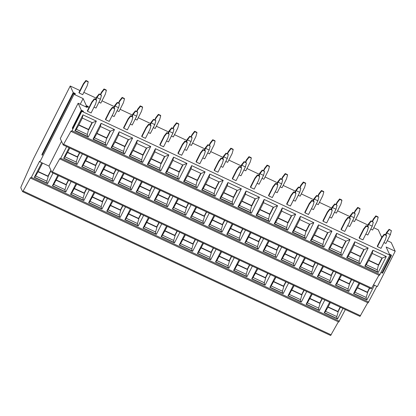 <?xml version="1.0" encoding="UTF-8"?>
<svg xmlns="http://www.w3.org/2000/svg" width="416" height="416" viewBox="0 0 416 416"><rect width="100%" height="100%" fill="white"/><g stroke="black" fill="none" stroke-linecap="round" stroke-linejoin="round"><path stroke-width="0.62" d="M42.385 154.877L41.886 154.601L42.198 155.256M41.886 154.601L73.226 92.56L70.216 86.003L33.753 158.189A4.009 0.764 -65 0 0 33.306 159.136L21.076 186.706L20.8 187.751L22.578 191.636L23.145 191.022L30.493 177.679L30.722 178.157L31.34 177.362L39.619 161.184L39.931 161.86L74.038 94.333L73.533 93.215L75.39 94.104L75.083 93.428L73.653 92.804L42.312 154.851M371.233 288.782L63.206 144.971L60.273 138.601L78.13 103.251L87.188 107.479L86.642 106.272L88.499 107.162L87.62 106.153L86.762 105.862L86.185 107.011M72.805 128.336L72.306 128.066L81.323 110.209L78.13 103.251M72.306 128.066L72.613 128.731L81.63 110.88L81.827 111.311L389.88 255.154L389.62 254.592L391.44 255.497L391.18 254.94L389.433 254.181L386.142 247L395.2 251.233L377.343 286.588L373.625 284.851M63.206 144.971L71.089 130.988L71.375 131.576L72.004 130.754L81.827 111.311M73.226 92.56L73.653 92.804M387.317 240.687L391.191 242.497L395.2 251.233M81.323 110.209L83.179 111.077L83.486 111.743L81.63 110.88M85.738 106.803L86.336 105.612L86.762 105.862M86.336 105.612L83.101 98.566L80.236 104.234M74.038 94.333L83.101 98.566M70.216 86.003L79.94 90.542M83.855 92.373L96.101 98.088M101.977 100.833L114.223 106.548M120.099 109.294L132.34 115.014M138.221 117.754L150.462 123.474M156.338 126.22L168.584 131.934M174.46 134.68L186.706 140.395M192.582 143.14L204.823 148.855M210.704 151.601L222.945 157.316M228.821 160.061L241.067 165.781M246.943 168.522L259.189 174.242M265.065 176.987L277.306 182.702M283.187 185.448L295.428 191.162M301.304 193.908L313.55 199.623M319.426 202.368L331.672 208.088M337.548 210.829L349.788 216.549M355.67 219.289L367.91 225.009M373.786 227.755L378.269 229.845L381.337 236.527L382.164 236.813M384.431 234.624L384.223 234.177L381.722 237.375L377.26 246.215L377.463 246.667L381.03 248.331L385.497 239.491L386.568 235.622L384.431 234.624L381.93 237.827L381.524 236.943L381.898 237.156M391.409 230.662L389.272 229.663L386.812 232.955L386.563 232.414L389.106 229.299L391.409 230.662L390.38 234.619L385.913 243.459L383.958 242.544M378.175 217.324L376.033 216.325L373.532 219.528L373.329 219.076L375.825 215.873L377.967 216.876L378.175 217.324L377.099 221.192L372.637 230.032L370.75 229.148M373.292 222.201L371.15 221.198L368.69 224.494L368.446 223.954L370.984 220.839L373.292 222.201L372.258 226.158L367.796 234.998L365.836 234.083M360.053 208.863L357.911 207.865L355.415 211.068L355.207 210.616L357.708 207.412L359.845 208.416L360.053 208.863L358.982 212.732L354.515 221.572L352.628 220.688M355.17 213.736L353.028 212.737L350.574 216.029L350.324 215.488L352.862 212.378L355.17 213.736L354.141 217.698L349.674 226.533L347.714 225.618M341.931 200.403L339.794 199.404L337.293 202.608L337.085 202.155L339.586 198.952L341.723 199.95L341.931 200.403L340.86 204.272L336.393 213.112L334.506 212.228M337.048 205.275L334.911 204.277L332.452 207.568L332.202 207.028L334.745 203.918L337.048 205.275L336.019 209.238L331.552 218.072L329.597 217.157M323.809 191.942L321.672 190.944L319.171 194.142L318.968 193.695L321.464 190.492L323.606 191.49L323.809 191.942L322.738 195.811L318.276 204.646L316.384 203.767M318.926 196.815L316.789 195.816L314.33 199.108L314.08 198.567L316.623 195.458L318.926 196.815L317.897 200.772L313.435 209.612L311.475 208.697M305.692 183.482L303.55 182.478L301.054 185.682L300.846 185.234L303.342 182.031L305.484 183.03L305.692 183.482L304.616 187.351L300.154 196.186L298.267 195.307M300.81 188.354L298.667 187.356L296.208 190.648L295.963 190.107L298.501 186.992L300.81 188.354L299.775 192.312L295.313 201.152L293.353 200.236M287.57 175.016L285.428 174.018L282.932 177.221L282.724 176.769L285.225 173.571L287.362 174.569L287.57 175.016L286.499 178.885L282.032 187.725L280.145 186.841M282.688 179.894L280.545 178.896L278.091 182.187L277.841 181.646L280.384 178.532L282.688 179.894L281.658 183.851L277.191 192.691L275.231 191.776M269.448 166.556L267.311 165.558L264.81 168.761L264.602 168.308L267.103 165.105L269.246 166.109L269.448 166.556L268.377 170.425L263.91 179.265L262.023 178.381M264.566 171.434L262.428 170.43L259.969 173.727L259.719 173.186L262.262 170.071L264.566 171.434L263.536 175.391L259.069 184.226L257.114 183.316M251.326 158.096L249.189 157.097L246.688 160.3L246.485 159.848L248.981 156.645L251.124 157.643L251.326 158.096L250.255 161.964L245.794 170.804L243.901 169.92M246.444 162.968L244.306 161.97L241.847 165.261L241.597 164.72L244.14 161.611L246.444 162.968L245.414 166.93L240.952 175.765L238.992 174.85M233.21 149.635L231.067 148.637L228.571 151.84L228.363 151.388L230.859 148.184L233.002 149.183L233.21 149.635L232.138 153.504L227.672 162.339L225.784 161.46M228.327 154.508L226.184 153.509L223.725 156.801L223.48 156.26L226.018 153.15L228.327 154.508L227.292 158.465L222.83 167.305L220.87 166.39M215.088 141.175L212.945 140.176L210.449 143.374L210.241 142.927L212.742 139.724L214.88 140.722L215.088 141.175L214.016 145.044L209.55 153.878L207.662 153M210.205 146.047L208.062 145.049L205.608 148.34L205.358 147.8L207.901 144.69L210.205 146.047L209.175 150.004L204.708 158.844L202.748 157.929M196.966 132.714L194.828 131.711L192.327 134.914L192.119 134.467L194.62 131.264L196.763 132.262L196.966 132.714L195.894 136.578L191.428 145.418L189.54 144.539M192.083 137.587L189.946 136.588L187.486 139.88L187.236 139.339L189.779 136.224L192.083 137.587L191.053 141.544L186.586 150.384L184.631 149.469M178.849 124.249L176.706 123.25L174.205 126.454L174.002 126.001L176.498 122.803L178.641 123.802L178.849 124.249L177.772 128.118L173.311 136.958L171.423 136.074M173.961 129.126L171.824 128.128L169.364 131.42L169.12 130.879L171.657 127.764L173.961 129.126L172.931 133.084L168.47 141.924L166.509 141.008M160.727 115.788L158.584 114.79L156.088 117.993L155.88 117.541L158.376 114.338L160.519 115.341L160.727 115.788L159.656 119.657L155.189 128.497L153.301 127.613M155.844 120.666L153.702 119.662L151.242 122.954L150.998 122.418L153.535 119.304L155.844 120.666L154.809 124.623L150.348 133.458L148.387 132.548M142.605 107.328L140.462 106.33L137.966 109.533L137.758 109.08L140.26 105.877L142.397 106.876L142.605 107.328L141.534 111.197L137.067 120.037L135.179 119.153M137.722 112.2L135.58 111.202L133.125 114.494L132.876 113.953L135.418 110.843L137.722 112.2L136.692 116.163L132.226 124.998L130.265 124.082M124.483 98.868L122.346 97.869L119.844 101.067L119.636 100.62L122.138 97.417L124.28 98.415L124.483 98.868L123.412 102.736L118.95 111.571L117.057 110.692M119.6 103.74L117.463 102.742L115.003 106.033L114.754 105.492L117.296 102.383L119.6 103.74L118.57 107.697L114.104 116.537L112.148 115.622M106.366 90.407L104.224 89.404L101.722 92.607L101.52 92.16L104.016 88.956L106.158 89.955L106.366 90.407L105.29 94.276L100.828 103.111L98.94 102.232M101.478 95.28L99.341 94.281L96.881 97.573L96.637 97.032L99.174 93.922L101.478 95.28L100.448 99.237L95.987 108.077L94.026 107.162M85.899 80.496L88.036 81.494L88.244 81.942L87.173 85.81L82.706 94.65L79.139 92.986L78.931 92.534L83.398 83.699L85.899 80.496L86.102 80.943L83.606 84.146L83.398 83.699M366.101 225.711L368.243 226.715L368.446 227.162L367.375 231.031L362.913 239.871L359.346 238.207L359.138 237.754L363.605 228.914L366.101 225.711L366.309 226.164L363.808 229.367L363.605 228.914M347.979 217.251L350.121 218.254L350.329 218.702L349.253 222.57L344.791 231.41L341.224 229.741L341.016 229.294L345.483 220.454L347.979 217.251L348.187 217.703L345.686 220.906L345.483 220.454M329.862 208.79L331.999 209.789L332.207 210.241L331.136 214.11L326.669 222.95L323.102 221.281L322.894 220.834L327.361 211.994L329.862 208.79L330.065 209.243L327.569 212.446L327.361 211.994M311.74 200.33L313.877 201.328L314.085 201.781L313.014 205.65L308.547 214.484L304.98 212.82L304.777 212.368L309.239 203.533L311.74 200.33L311.948 200.782L309.447 203.98L309.239 203.533M293.618 191.87L295.76 192.868L295.963 193.32L294.892 197.189L290.43 206.024L286.863 204.36L286.655 203.908L291.122 195.073L293.618 191.87L293.826 192.317L291.325 195.52L291.122 195.073M275.496 183.409L277.638 184.408L277.846 184.855L276.775 188.724L272.308 197.564L268.741 195.9L268.533 195.447L273 186.607L275.496 183.409L275.704 183.856L273.208 187.06L273 186.607M257.379 174.944L259.516 175.947L259.724 176.394L258.653 180.263L254.186 189.103L250.619 187.439L250.416 186.987L254.878 178.147L257.379 174.944L257.582 175.396L255.086 178.599L254.878 178.147M239.257 166.483L241.4 167.482L241.602 167.934L240.531 171.803L236.064 180.643L232.497 178.974L232.294 178.526L236.756 169.686L239.257 166.483L239.465 166.936L236.964 170.139L236.756 169.686M221.135 158.023L223.278 159.021L223.486 159.474L222.409 163.342L217.948 172.177L214.38 170.513L214.172 170.066L218.639 161.226L221.135 158.023L221.343 158.475L218.842 161.678L218.639 161.226M203.013 149.562L205.156 150.561L205.364 151.013L204.292 154.882L199.826 163.717L196.258 162.053L196.05 161.6L200.517 152.766L203.013 149.562L203.221 150.015L200.725 153.213L200.517 152.766M184.896 141.102L187.034 142.1L187.242 142.553L186.17 146.416L181.704 155.256L178.136 153.592L177.934 153.14L182.395 144.305L184.896 141.102L185.099 141.549L182.603 144.752L182.395 144.305M166.774 132.642L168.917 133.64L169.12 134.087L168.048 137.956L163.587 146.796L160.02 145.132L159.812 144.68L164.273 135.84L166.774 132.642L166.982 133.089L164.481 136.292L164.273 135.84M148.652 124.176L150.795 125.18L151.003 125.627L149.926 129.496L145.465 138.336L141.898 136.666L141.69 136.219L146.156 127.379L148.652 124.176L148.86 124.628L146.359 127.832L146.156 127.379M130.536 115.716L132.673 116.714L132.881 117.166L131.81 121.035L127.343 129.875L123.776 128.206L123.568 127.759L128.034 118.919L130.536 115.716L130.738 116.168L128.242 119.371L128.034 118.919M112.414 107.255L114.551 108.254L114.759 108.706L113.688 112.575L109.221 121.41L105.654 119.746L105.451 119.298L109.912 110.458L112.414 107.255L112.616 107.708L110.12 110.906L109.912 110.458M94.292 98.795L96.434 99.793L96.637 100.246L95.566 104.114L91.104 112.949L87.537 111.285L87.329 110.833L91.79 101.998L94.292 98.795L94.5 99.242L91.998 102.445L91.79 101.998M367.739 302.697L359.991 316.363M376.813 286.338L368.108 302.853M82.399 153.936L76.986 164.512L76.44 164.029L76.237 162.084L77.683 157.227L67.506 152.474L69.815 148.06M67.506 152.474L64.974 156.827L63.648 158.283L69.056 147.706M79.55 152.604L77.423 156.822L67.668 152.266M77.423 156.822L77.683 157.227M76.986 164.512L63.648 158.283M100.521 162.396L95.108 172.973L81.765 166.743L87.178 156.166M118.638 170.856L113.23 181.438L99.887 175.209L105.3 164.627M136.76 179.317L131.347 189.899L118.009 183.669L123.422 173.087M154.882 187.777L149.469 198.359L136.126 192.13L141.539 181.548M173.004 196.238L167.591 206.82L154.248 200.59L159.661 190.008M191.121 204.703L185.708 215.28L172.37 209.05L177.783 198.474M209.243 213.164L203.83 223.74L190.492 217.511L195.905 206.934M227.365 221.624L221.952 232.206L208.608 225.976L214.022 215.394M245.487 230.084L240.074 240.666L226.73 234.437L232.144 223.855M263.604 238.545L258.19 249.127L244.852 242.897L250.266 232.315M281.726 247.005L276.312 257.587L262.974 251.358L268.388 240.781M299.848 255.471L294.434 266.048L281.091 259.818L286.504 249.241M317.97 263.931L312.556 274.508L299.213 268.278L304.626 257.702M336.086 272.392L330.673 282.974L317.335 276.744L322.748 266.162M354.208 280.852L348.795 291.434L335.457 285.204L340.87 274.622M374.421 285.22L366.917 299.894L353.574 293.665L358.987 283.083M39.931 161.86L48.989 166.088L51.969 172.546L59.852 158.564L60.086 159.042L60.705 158.246L66.669 146.588M79.804 152.724L77.558 157.118M87.937 156.52L83.096 165.287L81.765 166.743M95.108 172.973L94.557 172.489L94.354 170.55L95.8 165.688L85.628 160.935M97.672 161.065L95.545 165.282L85.784 160.727M95.545 165.282L95.8 165.688M97.926 161.184L95.68 165.578M106.059 164.98L101.213 173.753L99.887 175.209M113.23 181.438L112.679 180.955L112.476 179.01L113.922 174.148L103.745 169.395M115.794 169.525L113.662 173.742L103.906 169.187M113.662 173.742L113.922 174.148M116.048 169.645L113.797 174.039M124.181 173.441L119.335 182.213L118.009 183.669M131.347 189.899L130.801 189.415L130.598 187.47L132.044 182.608L121.867 177.856M133.916 177.986L131.784 182.203L122.028 177.648M131.784 182.203L132.044 182.608M134.165 178.105L131.919 182.499M142.298 181.901L137.457 190.674L136.126 192.13M149.469 198.359L148.923 197.876L148.715 195.931L150.166 191.069L139.989 186.321M152.032 186.451L149.906 190.668L140.145 186.108M149.906 190.668L150.166 191.069M152.287 186.566L150.041 190.96M160.42 190.367L155.579 199.134L154.248 200.59M167.591 206.82L167.04 206.336L166.837 204.391L168.282 199.529L158.111 194.782M170.154 194.912L168.028 199.129L158.267 194.574M168.028 199.129L168.282 199.529M170.409 195.031L168.163 199.42M178.542 198.827L173.696 207.594L172.37 209.05M185.708 215.28L185.162 214.796L184.959 212.857L186.404 207.995L176.228 203.242M188.276 203.372L186.144 207.589L176.389 203.034M186.144 207.589L186.404 207.995M188.531 203.492L186.28 207.886M196.664 207.288L191.818 216.055L190.492 217.511M203.83 223.74L203.284 223.257L203.081 221.317L204.526 216.455L194.35 211.702M206.398 211.832L204.266 216.05L194.511 211.494M204.266 216.05L204.526 216.455M206.648 211.952L204.402 216.346M214.781 215.748L209.94 224.52L208.608 225.976M221.952 232.206L221.406 231.722L221.198 229.778L222.643 224.916L212.472 220.163M224.515 220.293L222.388 224.51L212.628 219.955M222.388 224.51L222.643 224.916M224.77 220.412L222.524 224.806M232.903 224.208L228.062 232.981L226.73 234.437M240.074 240.666L239.522 240.183L239.32 238.238L240.765 233.376L230.594 228.623M242.637 228.753L240.505 232.97L230.75 228.415M240.505 232.97L240.765 233.376M242.892 228.873L240.64 233.267M251.025 232.674L246.178 241.441L244.852 242.897M258.19 249.127L257.644 248.643L257.442 246.698L258.887 241.836L248.711 237.089M260.759 237.219L258.627 241.436L248.872 236.881M258.627 241.436L258.887 241.836M261.014 237.333L258.762 241.727M269.147 241.134L264.3 249.902L262.974 251.358M276.312 257.587L275.766 257.104L275.564 255.159L277.009 250.297L266.833 245.549M278.881 245.679L276.749 249.896L266.994 245.341M276.749 249.896L277.009 250.297M279.131 245.799L276.884 250.193M287.264 249.595L282.422 258.362L281.091 259.818M294.434 266.048L293.888 265.564L293.68 263.624L295.126 258.762L284.955 254.01M296.998 254.14L294.871 258.357L285.111 253.802M294.871 258.357L295.126 258.762M297.253 254.259L295.006 258.653M305.386 258.055L300.544 266.828L299.213 268.278M312.556 274.508L312.005 274.024L311.802 272.085L313.248 267.223L303.077 262.47M315.12 262.6L312.988 266.817L303.233 262.262M312.988 266.817L313.248 267.223M315.375 262.72L313.123 267.114M323.508 266.516L318.661 275.288L317.335 276.744M330.673 282.974L330.127 282.49L329.924 280.545L331.37 275.683L321.194 270.93M333.242 271.06L331.11 275.278L321.355 270.722M331.11 275.278L331.37 275.683M333.492 271.18L331.245 275.574M341.63 274.976L336.783 283.748L335.457 285.204M348.795 291.434L348.249 290.95L348.046 289.006L349.492 284.144L339.316 279.396M351.364 279.526L349.232 283.743L339.477 279.183M349.232 283.743L349.492 284.144M351.614 279.64L349.367 284.034M366.917 299.894L366.371 299.411L366.163 297.466L367.609 292.604L357.438 287.856L359.746 283.442M357.438 287.856L354.905 292.209L353.574 293.665M369.481 287.986L367.354 292.204L357.594 287.648M369.736 288.101L367.489 292.495L367.354 292.204M53.04 173.051L47.627 183.628L47.07 183.139L46.862 181.215L48.235 176.519L38.054 171.766L42.552 163.082M38.054 171.766L35.604 175.958L34.284 177.398L41.792 162.729M50.918 170.284L47.97 176.114L38.215 171.558M47.97 176.114L48.235 176.519M47.627 183.628L34.284 177.398M71.157 181.511L65.749 192.088L52.406 185.858L57.819 175.282M89.279 189.972L83.866 200.548L70.528 194.324L75.941 183.742M107.401 198.432L101.988 209.014L88.65 202.784L94.058 192.202M125.523 206.892L120.11 217.474L106.766 211.245L112.18 200.663M143.64 215.353L138.232 225.935L124.888 219.705L130.302 209.123M161.762 223.818L156.348 234.395L143.01 228.166L148.424 217.589M179.884 232.279L174.47 242.856L161.127 236.626L166.54 226.049M198.006 240.739L192.592 251.321L179.249 245.092L184.662 234.51M216.122 249.2L210.709 259.782L197.371 253.552L202.784 242.97M234.244 257.66L228.831 268.242L215.493 262.012L220.906 251.43M252.366 266.12L246.953 276.702L233.61 270.473L239.023 259.891M270.488 274.586L265.075 285.163L251.732 278.933L257.145 268.356M288.605 283.046L283.192 293.623L269.854 287.394L275.267 276.817M306.727 291.507L301.314 302.089L287.976 295.859L293.389 285.277M324.849 299.967L319.436 310.549L306.093 304.32L311.506 293.738M342.971 308.428L337.558 319.01L324.215 312.78L329.628 302.198M338.749 321.968L345.358 309.546M51.069 170.617L48.105 176.405M58.578 175.635L53.726 184.418L52.406 185.858M65.749 192.088L65.192 191.599L64.984 189.675L66.352 184.98L56.176 180.227M68.312 180.18L66.092 184.574L56.337 180.019M66.092 184.574L66.352 184.98M68.567 180.3L66.227 184.87M76.7 184.096L71.848 192.884L70.528 194.324M83.866 200.548L83.314 200.06L83.106 198.136L84.474 193.44L74.298 188.687M86.434 188.64L84.214 193.034L74.454 188.479M84.214 193.034L84.474 193.44M86.684 188.76L84.349 193.331M94.817 192.556L89.97 201.344L88.65 202.784M101.988 209.014L101.431 208.525L101.223 206.596L102.596 201.9L92.414 197.148M104.551 197.101L102.336 201.495L92.576 196.94M102.336 201.495L102.596 201.9M104.806 197.22L102.471 201.791M112.939 201.016L108.087 209.804L106.766 211.245M120.11 217.474L119.553 216.986L119.345 215.062L120.713 210.361L110.536 205.608M122.673 205.566L120.453 209.96L110.698 205.4M120.453 209.96L120.713 210.361M122.928 205.681L120.588 210.252M131.061 209.482L126.209 218.265L124.888 219.705M138.232 225.935L137.675 225.446L137.467 223.522L138.835 218.826L128.658 214.074M140.795 214.027L138.575 218.421L128.82 213.866M138.575 218.421L138.835 218.826M141.05 214.141L138.71 218.712M149.183 217.942L144.331 226.725L143.01 228.166M156.348 234.395L155.797 233.906L155.584 231.982L156.957 227.287L146.78 222.534M158.917 222.487L156.697 226.881L146.936 222.326M156.697 226.881L156.957 227.287M159.167 222.607L156.832 227.172M167.3 226.403L162.453 235.186L161.127 236.626M174.47 242.856L173.914 242.367L173.706 240.443L175.079 235.747L164.897 230.994M177.034 230.948L174.819 235.342L165.058 230.786M174.819 235.342L175.079 235.747M177.289 231.067L174.954 235.638M185.422 234.863L180.57 243.651L179.249 245.092M192.592 251.321L192.036 250.827L191.828 248.903L193.196 244.208L183.019 239.455M195.156 239.408L192.936 243.802L183.18 239.247M192.936 243.802L193.196 244.208M195.411 239.528L193.071 244.098M203.544 243.324L198.692 252.112L197.371 253.552M210.709 259.782L210.158 259.293L209.95 257.369L211.318 252.668L201.141 247.915M213.278 247.868L211.058 252.262L201.302 247.707M211.058 252.262L211.318 252.668M213.533 247.988L211.193 252.559M221.666 251.784L216.814 260.572L215.493 262.012M228.831 268.242L228.28 267.753L228.067 265.829L229.44 261.128L219.263 256.376M231.4 256.334L229.18 260.728L219.419 256.168M229.18 260.728L229.44 261.128M231.65 256.448L229.315 261.019M239.782 260.25L234.936 269.032L233.61 270.473M246.953 276.702L246.397 276.214L246.189 274.29L247.562 269.594L237.38 264.841M249.517 264.794L247.302 269.188L237.541 264.633M247.302 269.188L247.562 269.594M249.772 264.914L247.437 269.48M257.904 268.71L253.053 277.493L251.732 278.933M265.075 285.163L264.519 284.674L264.311 282.75L265.678 278.054L255.502 273.302M267.639 273.255L265.418 277.649L255.663 273.094M265.418 277.649L265.678 278.054M267.894 273.374L265.554 277.94M276.026 277.17L271.175 285.953L269.854 287.394M283.192 293.623L282.641 293.134L282.433 291.21L283.8 286.515L273.624 281.762M285.761 281.715L283.54 286.109L273.785 281.554M283.54 286.109L283.8 286.515M286.016 281.835L283.676 286.406M294.148 285.631L289.297 294.419L287.976 295.859M301.314 302.089L300.763 301.595L300.55 299.671L301.922 294.975L291.746 290.222M303.883 290.176L301.662 294.57L291.902 290.014M301.662 294.57L301.922 294.975M304.132 290.295L301.798 294.866M312.265 294.091L307.419 302.879L306.093 304.32M319.436 310.549L318.88 310.06L318.672 308.136L320.044 303.436L309.863 298.683M322 298.641L319.784 303.03L310.024 298.475M319.784 303.03L320.044 303.436M322.254 298.756L319.914 303.326M337.558 319.01L337.002 318.521L336.794 316.597L338.161 311.896L327.985 307.148L330.387 302.557M327.985 307.148L325.536 311.34L324.215 312.78M340.122 307.102L337.901 311.496L328.146 306.935M340.376 307.216L338.036 311.787L337.901 311.496M330.632 335.478L338.38 321.812M371.259 288.813L378.945 275.189M379.397 275.387L389.88 255.154M386.292 256.49L378.238 272.433L364.827 266.172L372.882 250.229L386.292 256.49L382.242 258.092L378.669 265.164L368.68 260.499L366.262 264.706L364.827 266.172M368.17 248.03L360.116 263.973L346.705 257.712L354.76 241.769L368.17 248.03L364.12 249.631L360.547 256.703L350.558 252.039L348.14 256.246L346.705 257.712M350.054 239.569L341.999 255.512L328.583 249.252L336.638 233.303L350.054 239.569L345.998 241.171L342.425 248.238L332.441 243.578L330.018 247.785L328.583 249.252M331.932 231.109L323.877 247.052L310.466 240.791L318.521 224.843L331.932 231.109L327.876 232.71L324.303 239.777L314.319 235.113L311.896 239.32L310.466 240.791M313.81 222.643L305.755 238.592L292.344 232.326L300.399 216.382L313.81 222.643L309.759 224.245L306.186 231.317L296.197 226.652L293.779 230.859L292.344 232.326M295.688 214.183L287.633 230.131L274.222 223.865L282.277 207.922L295.688 214.183L291.637 215.784L288.064 222.856L278.075 218.192L275.657 222.399L274.222 223.865M277.571 205.722L269.516 221.666L256.1 215.405L264.155 199.462L277.571 205.722L273.515 207.324L269.942 214.396L259.958 209.732L257.535 213.938L256.1 215.405M259.449 197.262L251.394 213.205L237.983 206.944L246.038 191.001L259.449 197.262L255.393 198.864L251.826 205.936L241.836 201.271L239.418 205.478L237.983 206.944M241.327 188.802L233.272 204.745L219.861 198.484L227.916 182.536L241.327 188.802L237.276 190.403L233.704 197.47L223.714 192.811L221.296 197.018L219.861 198.484M223.205 180.341L215.15 196.284L201.739 190.024L209.794 174.075L223.205 180.341L219.154 181.943L215.582 189.01L205.592 184.345L203.174 188.552L201.739 190.024M205.088 171.876L197.033 187.824L183.617 181.558L191.672 165.615L205.088 171.876L201.032 173.477L197.46 180.549L187.476 175.885L185.052 180.092L183.617 181.558M186.966 163.415L178.911 179.364L165.5 173.098L173.555 157.154L186.966 163.415L182.91 165.017L179.343 172.089L169.354 167.424L166.936 171.631L165.5 173.098M168.844 154.955L160.789 170.898L147.378 164.637L155.433 148.694L168.844 154.955L164.793 156.556L161.221 163.628L151.232 158.964L148.814 163.171L147.378 164.637M150.722 146.494L142.672 162.438L129.256 156.177L137.311 140.228L150.722 146.494L146.671 148.096L143.099 155.168L133.11 150.504L130.692 154.71L129.256 156.177M132.605 138.034L124.55 153.977L111.14 147.716L119.189 131.768L132.605 138.034L128.549 139.636L124.977 146.702L114.993 142.043L112.57 146.25L111.14 147.716M114.483 129.574L106.428 145.517L93.018 139.256L101.072 123.308L114.483 129.574L110.427 131.17L106.86 138.242L96.871 133.578L94.453 137.784L93.018 139.256M96.361 121.108L88.306 137.056L74.896 130.79L82.95 114.847L96.361 121.108L92.31 122.71L88.738 129.782L78.749 125.117L76.331 129.324L74.896 130.79M378.238 272.433L377.478 271.773L377.27 269.849L378.503 264.805L368.794 260.27M381.961 257.962L378.503 264.805M368.68 260.499L372.252 253.427L372.882 250.229M382.242 258.092L372.252 253.427M360.116 263.973L359.362 263.312L359.148 261.383L360.381 256.339L350.678 251.81M364.12 249.631L354.13 244.967L354.76 241.769M363.839 249.501L360.381 256.339M350.558 252.039L354.13 244.967M341.999 255.512L341.24 254.847L341.026 252.923L342.259 247.879L332.556 243.35M345.998 241.171L336.008 236.506L336.638 233.303M345.717 241.036L342.259 247.879M332.441 243.578L336.008 236.506M323.877 247.052L323.118 246.386L322.91 244.462L324.142 239.418L314.434 234.884M327.876 232.71L317.892 228.046L318.521 224.843M327.595 232.575L324.142 239.418M314.319 235.113L317.892 228.046M305.755 238.592L304.996 237.926L304.788 236.002L306.02 230.958L296.312 226.424M309.759 224.245L299.77 219.586L300.399 216.382M309.478 224.115L306.02 230.958M296.197 226.652L299.77 219.586M287.633 230.131L286.879 229.466L286.666 227.542L287.898 222.498L278.195 217.963M291.637 215.784L281.648 211.12L282.277 207.922M291.356 215.654L287.898 222.498M278.075 218.192L281.648 211.12M269.516 221.666L268.757 221.005L268.544 219.076L269.776 214.032L260.073 209.503M273.515 207.324L263.526 202.66L264.155 199.462M273.234 207.194L269.776 214.032M259.958 209.732L263.526 202.66M251.394 213.205L250.635 212.545L250.427 210.616L251.659 205.572L241.951 201.042M255.393 198.864L245.409 194.199L246.038 191.001M255.112 198.734L251.659 205.572M241.836 201.271L245.409 194.199M233.272 204.745L232.513 204.079L232.305 202.155L233.537 197.111L223.829 192.582M237.276 190.403L227.287 185.739L227.916 182.536M236.995 190.268L233.537 197.111M223.714 192.811L227.287 185.739M215.15 196.284L214.396 195.619L214.183 193.695L215.415 188.651L205.712 184.116M219.154 181.943L209.165 177.278L209.794 174.075M218.873 181.808L215.415 188.651M205.592 184.345L209.165 177.278M197.033 187.824L196.274 187.158L196.061 185.234L197.298 180.19L187.59 175.656M201.032 173.477L191.043 168.813L191.672 165.615M200.751 173.347L197.298 180.19M187.476 175.885L191.043 168.813M178.911 179.364L178.152 178.698L177.944 176.774L179.176 171.73L169.468 167.196M182.91 165.017L172.926 160.352L173.555 157.154M182.629 164.887L179.176 171.73M169.354 167.424L172.926 160.352M160.789 170.898L160.03 170.238L159.822 168.308L161.054 163.264L151.346 158.735M164.793 156.556L154.804 151.892L155.433 148.694M164.512 156.426L161.054 163.264M151.232 158.964L154.804 151.892M142.672 162.438L141.913 161.777L141.7 159.848L142.932 154.804L133.229 150.275M146.671 148.096L136.682 143.432L137.311 140.228M146.39 147.966L142.932 154.804M133.11 150.504L136.682 143.432M124.55 153.977L123.791 153.312L123.578 151.388L124.816 146.344L115.107 141.809M128.549 139.636L118.56 134.971L119.189 131.768M128.268 139.5L124.816 146.344M114.993 142.043L118.56 134.971M106.428 145.517L105.669 144.851L105.461 142.927L106.694 137.883L96.985 133.349M110.427 131.17L100.443 126.511L101.072 123.308M110.146 131.04L106.694 137.883M96.871 133.578L100.443 126.511M88.306 137.056L87.552 136.391L87.339 134.467L88.572 129.423L78.863 124.888M92.31 122.71L82.321 118.045L82.95 114.847M92.03 122.58L88.572 129.423M78.749 125.117L82.321 118.045M381.113 272.511L382.512 273.192L391.44 255.518L382.512 273.177M61.511 141.305L48.989 166.088M390.38 234.619L386.812 232.955L385.819 234.92M389.272 229.663L389.106 229.299M386.563 232.414L385.398 234.723M372.512 221.551L373.532 219.528M376.033 216.325L375.825 215.873M373.329 219.076L372.159 221.39M372.258 226.158L368.69 224.494L367.697 226.46M371.15 221.198L370.984 220.839M368.446 223.954L367.276 226.262M354.39 213.091L355.415 211.068M357.911 207.865L357.708 207.412M355.207 210.616L354.042 212.93M354.141 217.698L350.574 216.029L349.575 218M353.028 212.737L352.862 212.378M350.324 215.488L349.154 217.802M336.268 204.63L337.293 202.608M339.794 199.404L339.586 198.952M337.085 202.155L335.92 204.464M336.019 209.238L332.452 207.568L331.458 209.539M334.911 204.277L334.745 203.918M332.202 207.028L331.037 209.342M318.152 196.17L319.171 194.142M321.672 190.944L321.464 190.492M318.968 193.695L317.798 196.004M317.897 200.772L314.33 199.108L313.336 201.074M316.789 195.816L316.623 195.458M314.08 198.567L312.915 200.881M300.03 187.71L301.054 185.682M303.55 182.478L303.342 182.031M300.846 185.234L299.676 187.543M299.775 192.312L296.208 190.648L295.214 192.613M298.667 187.356L298.501 186.992M295.963 190.107L294.793 192.416M281.908 179.244L282.932 177.221M285.428 174.018L285.225 173.571M282.724 176.769L281.559 179.083M281.658 183.851L278.091 182.187L277.098 184.153M280.545 178.896L280.384 178.532M277.841 181.646L276.671 183.955M263.786 170.784L264.81 168.761M267.311 165.558L267.103 165.105M264.602 168.308L263.437 170.622M263.536 175.391L259.969 173.727L258.976 175.692M262.428 170.43L262.262 170.071M259.719 173.186L258.554 175.495M245.669 162.323L246.688 160.3M249.189 157.097L248.981 156.645M246.485 159.848L245.315 162.157M245.414 166.93L241.847 165.261L240.854 167.232M244.306 161.97L244.14 161.611M241.597 164.72L240.432 167.034M227.547 153.863L228.571 151.84M231.067 148.637L230.859 148.184M228.363 151.388L227.193 153.696M227.292 158.465L223.725 156.801L222.732 158.766M226.184 153.509L226.018 153.15M223.48 156.26L222.31 158.574M209.425 145.402L210.449 143.374M212.945 140.176L212.742 139.724M210.241 142.927L209.076 145.236M209.175 150.004L205.608 148.34L204.615 150.306M208.062 145.049L207.901 144.69M205.358 147.8L204.194 150.108M191.303 136.942L192.327 134.914M194.828 131.711L194.62 131.264M192.119 134.467L190.954 136.776M191.053 141.544L187.486 139.88L186.493 141.846M189.946 136.588L189.779 136.224M187.236 139.339L186.072 141.648M173.186 128.476L174.205 126.454M176.706 123.25L176.498 122.803M174.002 126.001L172.832 128.315M172.931 133.084L169.364 131.42L168.371 133.385M171.824 128.128L171.657 127.764M169.12 130.879L167.95 133.188M155.064 120.016L156.088 117.993M158.584 114.79L158.376 114.338M155.88 117.541L154.71 119.855M154.809 124.623L151.242 122.954L150.249 124.925M153.702 119.662L153.535 119.304M150.998 122.418L149.828 124.727M136.942 111.556L137.966 109.533M140.462 106.33L140.26 105.877M137.758 109.08L136.594 111.389M136.692 116.163L133.125 114.494L132.132 116.464M135.58 111.202L135.418 110.843M132.876 113.953L131.711 116.267M118.82 103.095L119.844 101.067M122.346 97.869L122.138 97.417M119.636 100.62L118.472 102.929M118.57 107.697L115.003 106.033L114.01 107.999M117.463 102.742L117.296 102.383M114.754 105.492L113.589 107.806M100.703 94.635L101.722 92.607M104.224 89.404L104.016 88.956M101.52 92.16L100.35 94.468M100.448 99.237L96.881 97.573L95.888 99.538M99.341 94.281L99.174 93.922M96.637 97.032L95.467 99.341M88.244 81.942L86.102 80.943M79.139 92.986L83.606 84.146M384.223 234.177L386.36 235.175L386.568 235.622M377.463 246.667L381.93 237.827M368.446 227.162L366.309 226.164M359.346 238.207L363.808 229.367M350.329 218.702L348.187 217.703M341.224 229.741L345.686 220.906M332.207 210.241L330.065 209.243M323.102 221.281L327.569 212.446M314.085 201.781L311.948 200.782M304.98 212.82L309.447 203.98M295.963 193.32L293.826 192.317M286.863 204.36L291.325 195.52M277.846 184.855L275.704 183.856M268.741 195.9L273.208 187.06M259.724 176.394L257.582 175.396M250.619 187.439L255.086 178.599M241.602 167.934L239.465 166.936M232.497 178.974L236.964 170.139M223.486 159.474L221.343 158.475M214.38 170.513L218.842 161.678M205.364 151.013L203.221 150.015M196.258 162.053L200.725 153.213M187.242 142.553L185.099 141.549M178.136 153.592L182.603 144.752M169.12 134.087L166.982 133.089M160.02 145.132L164.481 136.292M151.003 125.627L148.86 124.628M141.898 136.666L146.359 127.832M132.881 117.166L130.738 116.168M123.776 128.206L128.242 119.371M114.759 108.706L112.616 107.708M105.654 119.746L110.12 110.906M96.637 100.246L94.5 99.242M87.537 111.285L91.998 102.445M73.533 93.215L42.193 155.262L73.533 93.226M76.237 162.084L64.974 156.827M76.44 164.029L63.929 158.189M60.705 158.246L368.753 302.089M94.354 170.55L83.096 165.287M94.557 172.489L82.046 166.65M112.476 179.01L101.213 173.753M112.679 180.955L100.168 175.11M130.598 187.47L119.335 182.213M130.801 189.415L118.29 183.57M148.715 195.931L137.457 190.674M148.923 197.876L136.412 192.031M166.837 204.391L155.579 199.134M167.04 206.336L154.528 200.496M184.959 212.857L173.696 207.594M185.162 214.796L172.65 208.957M203.081 221.317L191.818 216.055M203.284 223.257L190.772 217.417M221.198 229.778L209.94 224.52M221.406 231.722L208.894 225.878M239.32 238.238L228.062 232.981M239.522 240.183L227.011 234.338M257.442 246.698L246.178 241.441M257.644 248.643L245.133 242.798M275.564 255.159L264.3 249.902M275.766 257.104L263.255 251.264M293.68 263.624L282.422 258.362M293.888 265.564L281.377 259.724M311.802 272.085L300.544 266.828M312.005 274.024L299.494 268.185M329.924 280.545L318.661 275.288M330.127 282.49L317.616 276.645M348.046 289.006L336.783 283.748M348.249 290.95L335.738 285.106M366.371 299.411L353.86 293.566M366.163 297.466L354.905 292.209M52.504 171.907L360.558 315.749M46.862 181.215L35.604 175.958M47.07 183.139L34.57 177.299M31.34 177.362L339.394 321.204M64.984 189.675L53.726 184.418M65.192 191.599L52.692 185.765M83.106 198.136L71.848 192.884M83.314 200.06L70.814 194.225M101.223 206.596L89.97 201.344M101.431 208.525L88.93 202.686M119.345 215.062L108.087 209.804M119.553 216.986L107.052 211.146M137.467 223.522L126.209 218.265M137.675 225.446L125.174 219.606M155.584 231.982L144.331 226.725M155.797 233.906L143.296 228.072M173.706 240.443L162.453 235.186M173.914 242.367L161.413 236.532M191.828 248.903L180.57 243.651M192.036 250.827L179.535 244.993M209.95 257.369L198.692 252.112M210.158 259.293L197.657 253.453M228.067 265.829L216.814 260.572M228.28 267.753L215.779 261.914M246.189 274.29L234.936 269.032M246.397 276.214L233.896 270.374M264.311 282.75L253.053 277.493M264.519 284.674L252.018 278.84M282.433 291.21L271.175 285.953M282.641 293.134L270.14 287.3M300.55 299.671L289.297 294.419M300.763 301.595L288.262 295.76M318.672 308.136L307.419 302.879M318.88 310.06L306.379 304.221M337.002 318.521L324.501 312.681M336.794 316.597L325.536 311.34M23.145 191.022L331.198 334.864M63.747 144.331L371.795 288.174M72.004 130.754L380.058 274.596M377.27 269.849L366.262 264.706M377.478 271.773L365.222 266.048M359.148 261.383L348.14 256.246M359.362 263.312L347.1 257.587M341.026 252.923L330.018 247.785M341.24 254.847L328.983 249.127M322.91 244.462L311.896 239.32M323.118 246.386L310.861 240.666M304.788 236.002L293.779 230.859M304.996 237.926L292.739 232.201M286.666 227.542L275.657 222.399M286.879 229.466L274.617 223.74M268.544 219.076L257.535 213.938M268.757 221.005L256.5 215.28M250.427 210.616L239.418 205.478M250.635 212.545L238.378 206.82M232.305 202.155L221.296 197.018M232.513 204.079L220.256 198.359M214.183 193.695L203.174 188.552M214.396 195.619L202.134 189.899M196.061 185.234L185.052 180.092M196.274 187.158L184.018 181.433M177.944 176.774L166.936 171.631M178.152 178.698L165.896 172.973M159.822 168.308L148.814 163.171M160.03 170.238L147.774 164.512M141.7 159.848L130.692 154.71M141.913 161.777L129.652 156.052M123.578 151.388L112.57 146.25M123.791 153.312L111.535 147.592M105.461 142.927L94.453 137.784M105.669 144.851L93.413 139.126M87.339 134.467L76.331 129.324M87.552 136.391L75.291 130.666M390.842 255.294L381.909 272.969M86.258 107.042L86.642 106.283M87.62 106.153L87.381 106.621M88.192 106.486L87.953 106.954M81.749 110.458L72.732 128.31M82.607 110.75L82.373 111.218M83.179 111.077L82.945 111.545M75.083 93.428L74.844 93.896M74.511 93.101L74.277 93.569M368.134 302.884L60.086 159.042M360.017 316.389L51.969 172.546M330.658 335.504L22.61 191.662M338.775 322L30.722 178.157M379.423 275.418L71.375 131.576M86.252 107.042L86.642 106.272M72.613 128.721L81.63 110.869"/></g></svg>
